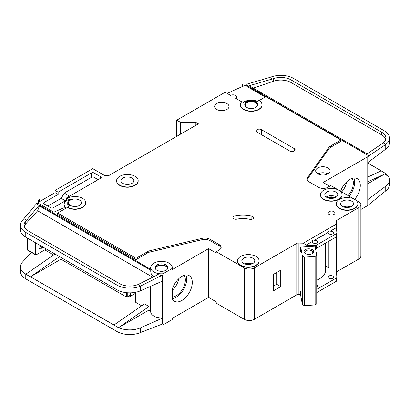 <?xml version="1.0" encoding="UTF-8"?>
<svg xmlns="http://www.w3.org/2000/svg" width="410" height="410" viewBox="0 0 410 410"><rect width="100%" height="100%" fill="white"/><g stroke="black" fill="none" stroke-linecap="round" stroke-linejoin="round"><path stroke-width="0.61" d="M305.368 253.595L305.368 253.595A4.858 2.803 180 0 1 305.368 249.628A4.858 2.803 180 0 1 312.241 249.628A4.858 2.803 180 0 1 312.241 253.595A4.858 2.803 180 0 1 305.368 253.595M311.892 253.78A3.962 2.286 0 0 0 312.763 252.345A3.962 2.286 0 0 0 311.605 250.73A3.962 2.286 0 0 0 307.29 250.233A3.962 2.286 0 0 0 304.845 252.345A3.962 2.286 0 0 0 305.716 253.78M302.416 256.188L304.394 257.111L315.131 256.445L315.131 304.943L316.73 303.8L316.73 255.302L315.044 246.21L300.725 247.097L302.416 256.188L302.416 304.686L304.394 305.609L315.131 304.943M315.131 256.445L316.73 255.302M316.73 280.168A21.597 12.469 0 0 0 325.642 270.077L325.642 243.053M300.725 291.182L300.725 295.595L302.416 304.686M300.725 247.097L300.725 251.504M304.394 257.111L304.394 305.609M27.603 249.895L35.496 254.451A0.902 0.518 120 0 0 35.68 254.866L27.793 250.31A0.902 0.518 -60 0 1 27.603 249.895L27.603 238.189M35.496 254.451L35.496 242.74M35.68 254.866A0.902 0.518 120 0 0 36.003 254.876A3.598 2.081 120 0 0 36.516 254.646L45.423 249.5A3.598 2.081 120 0 0 46.197 248.916M39.058 244.796L39.058 248.178A1.799 1.04 120 0 0 39.432 249.003A1.799 1.04 120 0 0 40.334 248.911L42.368 247.737A1.799 1.04 120 0 0 43.055 247.107M167.618 268.806A6.119 3.531 0 0 0 167.618 268.75A6.119 3.531 0 0 0 165.825 266.254A6.119 3.531 0 0 0 159.157 265.49A6.119 3.531 0 0 0 155.375 268.75A6.119 3.531 0 0 0 155.38 268.806M160.295 324.915A10.798 6.237 0 0 0 163.026 324.894L172.19 319.6A10.798 6.237 0 0 0 172.297 318.719L172.297 318.365M162.57 281.05L162.57 317.868L163.026 324.894M163.026 273.747L172.19 268.458A10.798 6.237 0 0 0 172.297 267.576A10.798 6.237 0 0 0 169.135 263.169A10.798 6.237 0 0 0 157.363 261.816A10.798 6.237 0 0 0 150.696 267.576A10.798 6.237 0 0 0 153.863 271.984A10.798 6.237 0 0 0 163.026 273.747L163.026 274.925A10.798 6.237 180 0 1 159.623 274.895L157.112 274.505L157.112 275.048M65.81 208.336L63.945 207.773L53.828 212.175L39.314 203.796L37.074 203.114L36.464 203.785L39.129 205.328L39.406 205.026L39.406 205.907L150.742 270.185L150.742 269.303A10.798 6.237 180 0 1 150.696 268.75L150.696 267.576M150.742 270.185C150.624 273.424 151.664 275.643 153.863 276.847M155.098 268.166A6.478 3.741 180 0 1 159.495 265.193A6.478 3.741 180 0 1 166.081 266.105A6.478 3.741 180 0 1 167.895 268.166M166.081 264.932A6.478 3.741 0 0 0 159.018 264.122A6.478 3.741 0 0 0 155.016 267.576A6.478 3.741 0 0 0 156.917 270.221A6.478 3.741 0 0 0 163.974 271.031A6.478 3.741 0 0 0 167.977 267.576A6.478 3.741 0 0 0 166.081 264.932M334.13 198.045A4.592 2.65 0 0 0 328.43 198.045M252.811 216.572A2.88 1.66 180 0 1 253.652 217.751A2.88 1.66 180 0 1 249.695 219.288A17.999 10.393 180 0 0 236.796 219.16A2.88 1.66 180 0 1 232.931 217.597A2.88 1.66 180 0 1 234.827 216.034A23.759 13.72 180 0 1 251.853 216.208A2.88 1.66 180 0 1 252.811 216.572M241.915 101.941L235.442 98.2A3.418 1.973 0 0 0 236.447 96.806A3.418 1.973 0 0 0 235.442 95.412A3.418 1.973 0 0 0 230.604 95.412L225.136 92.25L176.772 120.171L180.59 122.38L195.862 122.38L198.404 123.846L108.04 176.018L107.533 175.726A1.799 1.04 0 0 0 104.986 175.726L92.768 168.669L55.094 190.419L58.148 192.182L58.148 194.391L55.094 192.628L55.094 190.419M338.916 190.276A10.798 6.237 0 0 0 327.149 188.923A10.798 6.237 0 0 0 320.482 194.683A10.798 6.237 0 0 0 323.644 199.091A10.798 6.237 0 0 0 335.411 200.444A10.798 6.237 0 0 0 342.078 194.683A10.798 6.237 0 0 0 338.916 190.276L330.773 185.571L327.718 187.334A6.478 3.741 0 0 1 318.555 187.334L309.212 181.943A7.201 4.156 0 0 1 307.105 179.006A7.201 4.156 0 0 1 307.643 177.427L328.948 147.4L328.948 148.722A7.201 4.156 180 0 1 330.521 147.359L340.951 141.337L340.951 140.015L330.521 146.037A7.201 4.156 0 0 0 328.948 147.4M342.078 194.832A10.798 6.237 180 0 1 342.078 194.975A10.798 6.237 180 0 1 335.411 200.736A10.798 6.237 180 0 1 323.644 199.388A10.798 6.237 180 0 1 320.482 194.975A10.798 6.237 180 0 1 320.482 194.832M306.229 245.006L312.317 241.49L306.229 245.006L303.292 243.171L336.359 224.085L336.149 221.149A1.799 1.04 0 0 1 336.149 221.108A1.799 1.04 0 0 1 336.625 220.401L358.77 207.614A7.201 4.156 0 0 0 360.882 204.677A7.201 4.156 0 0 0 358.77 201.735L354.706 199.388A10.798 6.237 0 0 0 342.929 198.035A10.798 6.237 0 0 0 336.261 203.796A10.798 6.237 0 0 0 339.424 208.203A10.798 6.237 0 0 0 351.196 209.556A10.798 6.237 0 0 0 357.863 203.796A10.798 6.237 0 0 0 354.701 199.388L338.926 190.281M357.858 203.944A10.798 6.237 180 0 1 357.863 204.088A10.798 6.237 180 0 1 351.196 209.848A10.798 6.237 180 0 1 339.424 208.495A10.798 6.237 180 0 1 336.261 204.088A10.798 6.237 180 0 1 336.267 203.944M119.751 185.13A10.798 6.237 0 0 0 131.518 186.483A10.798 6.237 0 0 0 138.185 180.723A10.798 6.237 0 0 0 135.023 176.315A10.798 6.237 0 0 0 123.256 174.962A10.798 6.237 0 0 0 116.589 180.723A10.798 6.237 0 0 0 119.751 185.13M138.185 180.866A10.798 6.237 180 0 1 138.185 181.015A10.798 6.237 180 0 1 131.518 186.775A10.798 6.237 180 0 1 119.751 185.422A10.798 6.237 180 0 1 116.589 181.015A10.798 6.237 180 0 1 116.589 180.866M131.969 178.078A6.478 3.741 0 0 0 124.906 177.263A6.478 3.741 0 0 0 120.909 180.723A6.478 3.741 0 0 0 122.805 183.367A6.478 3.741 0 0 0 129.867 184.177A6.478 3.741 0 0 0 133.865 180.723A6.478 3.741 0 0 0 131.969 178.078M67.312 198.358L68.716 199.168A1.799 1.04 180 0 0 70.981 199.301A7.201 4.156 180 0 0 67.752 202.765A7.201 4.156 180 0 0 70.981 206.235A1.799 1.04 180 0 0 68.716 206.368L67.312 207.173A10.798 6.237 0 0 0 79.084 208.526A10.798 6.237 0 0 0 85.751 202.765A10.798 6.237 0 0 0 82.589 198.358A10.798 6.237 0 0 0 67.312 198.358L67.312 198.65L66.297 198.066L66.297 200.27L53.315 207.762A1.799 1.04 180 0 1 50.768 207.762L44.152 203.944A1.799 1.04 180 0 1 43.624 203.206A1.799 1.04 180 0 1 44.152 202.473L58.148 194.391M240.66 265.224A10.798 6.237 0 0 0 252.432 266.577A10.798 6.237 0 0 0 259.099 260.816A10.798 6.237 0 0 0 255.932 256.409A10.798 6.237 0 0 0 244.165 255.056A10.798 6.237 0 0 0 237.498 260.816A10.798 6.237 0 0 0 240.66 265.224M259.094 260.965A10.798 6.237 180 0 1 259.099 261.108A10.798 6.237 180 0 1 252.432 266.869A10.798 6.237 180 0 1 240.66 265.521A10.798 6.237 180 0 1 237.498 261.108A10.798 6.237 180 0 1 237.503 260.965M244.749 104.965A6.478 3.741 180 0 1 248.865 101.624A6.478 3.741 180 0 1 255.809 102.464A6.478 3.741 180 0 1 257.7 104.965M255.809 102.172A6.478 3.741 0 0 0 248.747 101.362A6.478 3.741 0 0 0 244.744 104.816A6.478 3.741 0 0 0 246.646 107.461A6.478 3.741 0 0 0 253.703 108.271A6.478 3.741 0 0 0 257.705 104.816A6.478 3.741 0 0 0 255.809 102.172M262.026 104.816A10.798 6.237 0 0 1 251.227 111.048A10.798 6.237 0 0 1 240.424 104.816A10.798 6.237 0 0 1 241.449 102.167A0.717 0.415 180 0 1 242.612 102.049L244.596 103.192A7.201 4.156 180 0 1 256.317 101.875A7.201 4.156 180 0 1 256.757 102.157A0.717 0.415 180 0 1 256.593 101.89A0.717 0.415 180 0 1 256.803 101.598L258.864 100.409A10.798 6.237 0 0 1 262.026 104.816L262.026 105.109A10.798 6.237 180 0 1 251.227 111.346A10.798 6.237 180 0 1 240.424 105.109A10.798 6.237 180 0 1 240.429 104.965M348.069 195.56A12.864 7.426 120 0 0 352.118 178.381M341.704 191.885A12.864 7.426 120 0 0 346.773 181.722M340.597 191.244A14.76 8.523 -60 0 1 349.863 179.401A14.76 8.523 -60 0 1 357.243 178.668A14.76 8.523 -60 0 1 354.67 199.368M349.069 196.139A14.76 8.523 120 0 0 353.891 178.007M335.862 192.039A6.478 3.741 0 0 0 328.799 191.229A6.478 3.741 0 0 0 324.802 194.683A6.478 3.741 0 0 0 326.698 197.328A6.478 3.741 0 0 0 333.76 198.138A6.478 3.741 0 0 0 337.758 194.683A6.478 3.741 0 0 0 335.862 192.039M226.914 103.566A7.201 4.156 0 0 0 219.068 102.664A7.201 4.156 0 0 0 214.625 106.508A7.201 4.156 0 0 0 216.736 109.444A7.201 4.156 0 0 0 224.577 110.346A7.201 4.156 0 0 0 229.026 106.508A7.201 4.156 0 0 0 226.914 103.566M255.425 102.684A5.94 3.429 0 0 0 248.952 101.941A5.94 3.429 0 0 0 245.288 105.109A5.94 3.429 0 0 0 247.025 107.533A5.94 3.429 0 0 0 253.498 108.276A5.94 3.429 0 0 0 257.167 105.109A5.94 3.429 0 0 0 255.425 102.684M79.535 200.121A6.478 3.741 0 0 0 72.473 199.311A6.478 3.741 0 0 0 68.47 202.765A6.478 3.741 0 0 0 70.366 205.41A6.478 3.741 0 0 0 77.428 206.225A6.478 3.741 0 0 0 81.431 202.765A6.478 3.741 0 0 0 79.535 200.121M351.647 201.151A6.478 3.741 0 0 0 344.584 200.336A6.478 3.741 0 0 0 340.582 203.796A6.478 3.741 0 0 0 342.478 206.44A6.478 3.741 0 0 0 349.54 207.25A6.478 3.741 0 0 0 353.543 203.796A6.478 3.741 0 0 0 351.647 201.151M252.878 258.172A6.478 3.741 0 0 0 245.821 257.362A6.478 3.741 0 0 0 241.818 260.816A6.478 3.741 0 0 0 243.714 263.461A6.478 3.741 0 0 0 250.776 264.271A6.478 3.741 0 0 0 254.779 260.816A6.478 3.741 0 0 0 252.878 258.172M333.955 211.657A3.418 1.973 0 0 0 330.224 211.227A3.418 1.973 0 0 0 328.113 213.051A3.418 1.973 0 0 0 329.117 214.45A3.418 1.973 0 0 0 332.843 214.876A3.418 1.973 0 0 0 334.955 213.051A3.418 1.973 0 0 0 333.955 211.657M336.359 224.085L336.477 227.54L330.388 231.055C329.122 230.63 328.359 231.071 328.097 232.378L314.608 240.168C313.342 239.742 312.579 240.183 312.317 241.49M314.608 240.168L328.097 232.526A2.701 1.558 0 0 0 328.072 232.747A2.701 1.558 0 0 0 328.861 233.849A2.701 1.558 0 0 0 331.803 234.187A2.701 1.558 0 0 0 333.473 232.747A2.701 1.558 0 0 0 332.679 231.645A2.701 1.558 0 0 0 330.388 231.204L336.477 227.54M312.317 241.639A2.701 1.558 0 0 0 312.292 241.859A2.701 1.558 0 0 0 313.081 242.961A2.701 1.558 0 0 0 316.023 243.299A2.701 1.558 0 0 0 317.688 241.859A2.701 1.558 0 0 0 316.899 240.757A2.701 1.558 0 0 0 314.608 240.316M327.969 167.936A7.201 4.156 0 0 0 320.123 167.034A7.201 4.156 0 0 0 315.68 170.878A7.201 4.156 0 0 0 317.791 173.814A7.201 4.156 0 0 0 325.637 174.716A7.201 4.156 0 0 0 330.081 170.878A7.201 4.156 0 0 0 327.969 167.936M316.73 287.43A2.701 1.558 0 0 0 317.688 286.241A2.701 1.558 0 0 0 316.899 285.14A2.701 1.558 0 0 0 316.73 285.053M332.679 276.027A2.701 1.558 0 0 0 329.737 275.689A2.701 1.558 0 0 0 328.072 277.129A2.701 1.558 0 0 0 328.861 278.231A2.701 1.558 0 0 0 331.803 278.569A2.701 1.558 0 0 0 333.473 277.129A2.701 1.558 0 0 0 332.679 276.027M172.297 296.953A12.864 7.426 120 0 0 176.259 295.718A12.864 7.426 120 0 0 184.151 285.883A12.864 7.426 120 0 0 184.116 275.377M172.297 290.285A12.864 7.426 120 0 0 178.77 278.718M181.861 276.396A14.76 8.523 -60 0 1 189.241 275.663A14.76 8.523 -60 0 1 191.501 287.492A14.76 8.523 -60 0 1 181.861 300.494A14.76 8.523 -60 0 1 174.481 301.227A14.76 8.523 -60 0 1 172.19 298.557L172.19 289.506A14.76 8.523 -60 0 1 181.861 276.396M185.889 275.002A14.76 8.523 -60 0 1 176.259 297.265A14.76 8.523 -60 0 1 172.297 298.649M60.952 257.434L60.952 259.202L126.495 297.045L126.495 292.678M135.915 301.745L135.915 292.217L135.915 302.483L141.665 305.798M113.975 324.976L30.489 276.776L113.898 325.038L144.443 303.877L149.025 306.521L149.025 310.047L150.696 311.016M44.787 249.869L53.592 254.953M159.623 274.895L161.171 275.786L162.591 275.161A1.799 1.04 0 0 0 162.77 275.069L162.77 317.986A1.799 1.04 0 0 1 162.591 318.078L140.666 327.749L140.666 332.448L162.591 323.956A1.799 1.04 180 0 0 162.77 323.864M172.19 319.6L172.19 318.426L208.587 297.409L216.224 301.821L216.224 303.144L244.227 319.308A7.201 4.156 0 0 0 254.405 319.308L296.789 294.836L296.789 243.253L296.917 294.764A1.799 1.04 0 0 1 298.213 294.488L300.725 294.549M162.77 280.952A1.799 1.04 180 0 1 162.591 281.04L140.666 290.71A17.999 10.393 180 0 1 118.562 290.603A17.999 10.393 180 0 1 117.014 289.803L118.562 290.603M162.57 317.868A10.798 6.237 180 0 1 150.696 311.667L150.696 286.288M149.025 310.047L118.562 327.636A17.999 10.393 0 0 0 140.666 327.749M157.112 274.505L157.614 274.797L138.093 284.525L140.666 286.011L140.666 290.71M161.171 275.786L140.666 286.011A17.999 10.393 0 0 1 117.014 285.099L117.014 289.803M39.406 205.026L150.742 269.303M172.297 267.576L172.297 268.75A10.798 6.237 180 0 1 172.19 269.631L208.587 248.619L208.587 297.409M85.746 202.914A10.798 6.237 180 0 1 85.751 203.058A10.798 6.237 180 0 1 79.084 208.818A10.798 6.237 180 0 1 67.312 207.47L57.641 213.051L136.043 258.315L147.749 251.561A7.201 4.156 0 0 1 150.106 250.653L202.12 238.348A7.201 4.156 0 0 1 209.94 239.255L219.278 244.652A6.478 3.741 0 0 1 221.18 247.297A6.478 3.741 0 0 1 219.278 249.941L216.224 251.704L216.224 253.026L208.587 248.619M219.278 244.652L219.278 245.974A6.478 3.741 180 0 1 221.077 247.958M219.278 245.974L209.94 240.583A7.201 4.156 180 0 0 202.12 239.676L150.106 251.976A7.201 4.156 180 0 0 147.749 252.883L136.043 259.643L136.043 258.315M57.641 213.051L57.641 214.379L136.043 259.643M162.77 275.069L163.026 274.925M152.751 277.221L37.653 210.771L25.753 223.855A14.401 8.313 0 0 0 24.282 226.397M135.654 293.227L130.313 296.307L130.313 292.842M130.313 296.307L129.806 296.015A1.799 1.04 -120 0 1 129.042 295.277L129.042 292.837M129.683 295.938L127.771 297.045A0.902 0.518 180 0 1 126.495 297.045M329.625 186.232L323.136 182.486L367.76 156.722L367.76 205.512L360.882 209.484M336.625 271.763L358.77 259.053A7.201 4.156 0 0 0 360.882 256.112L360.882 204.677M336.625 236.657L336.625 271.84A1.799 1.04 0 0 0 336.472 271.953M296.917 243.33A1.799 1.04 0 0 1 298.213 243.053L303.292 243.171M306.229 245.154L315.218 245.364A1.799 1.04 0 0 0 316.566 245.062L336.323 233.659A1.799 1.04 0 0 0 336.851 232.921A1.799 1.04 0 0 0 336.846 232.88L336.477 227.688M336.19 236.97L336.19 267.981L328.866 267.981L328.866 241.198M316.73 289.352L336.323 278.041A1.799 1.04 0 0 0 336.851 277.303A1.799 1.04 0 0 0 336.846 277.262L336.19 267.981M316.566 245.062L316.566 248.296A1.799 1.04 180 0 1 315.485 248.593M316.566 248.296L336.323 236.888A1.799 1.04 180 0 0 336.851 236.155A1.799 1.04 180 0 0 336.846 236.114L336.846 232.962M259.11 100.558L265.859 96.657L340.951 140.015M100.66 176.756L100.66 178.222A1.799 1.04 180 0 0 101.188 177.489A1.799 1.04 180 0 0 100.66 176.756L94.044 172.933A1.799 1.04 180 0 0 91.497 172.933L58.148 192.182M100.66 178.222L66.297 198.066M216.224 251.704L244.227 267.868A7.201 4.156 0 0 0 254.405 267.868L296.789 243.402M257.08 132.153A3.06 1.768 180 0 1 256.183 130.903A3.06 1.768 180 0 1 258.075 129.268A3.06 1.768 180 0 1 261.406 129.652L294.242 148.61A3.06 1.768 180 0 1 295.138 149.86A3.06 1.768 180 0 1 293.252 151.49A3.06 1.768 180 0 1 289.916 151.111L257.08 132.153M66.589 200.439L66.297 200.27M37.705 203.309L38.673 202.243A3.598 2.081 180 0 1 39.314 201.735L55.094 192.628M68.654 200.746L67.312 199.972A10.798 6.237 0 0 0 64.15 204.385L64.15 205.266A10.798 6.237 0 0 0 65.446 208.229M257.331 101.29A10.798 6.237 0 0 0 243.094 102.326M172.19 268.458L172.19 269.631M64.15 204.385A10.798 6.237 0 0 0 66.256 208.08M38.673 200.034L39.314 199.532A3.598 2.081 0 0 0 38.673 200.034L38.673 202.243M31.324 252.35L22.565 261.98A17.999 10.393 0 0 0 20.5 266.813A17.999 10.393 0 0 0 24.39 273.265L25.902 274.131M36.464 203.785L22.565 220.242A17.999 10.393 0 0 0 20.5 225.075A17.999 10.393 0 0 0 25.774 232.424L117.014 285.099M39.314 199.532L39.314 201.735M176.772 120.171L176.772 136.34M367.76 205.512L385.743 190.896A17.999 10.393 180 0 0 389.5 184.546L389.5 179.841A17.999 10.393 0 0 0 388.439 176.331L384.226 172.636L381.172 170.867L367.683 177.105M242.858 84.117A3.598 2.081 0 0 0 242.474 84.27L242.858 84.117L242.858 86.32L245.862 85.295L247.235 86.643L265.224 97.026M381.172 170.867L379.957 171.431M24.39 273.265L25.825 274.193L54.981 253.99M30.499 276.781L60.952 259.202M135.915 302.483A0.902 0.518 180 0 1 135.654 302.114L135.654 292.268M25.774 232.424L25.774 237.129L118.48 290.649M140.666 332.448A17.999 10.393 180 0 1 117.014 331.541L25.774 278.861A17.999 10.393 180 0 1 20.5 271.517L20.5 266.813M25.774 237.129L24.39 236.232A17.999 10.393 180 0 1 20.5 229.779L20.5 225.075M389.5 138.103A17.999 10.393 0 0 0 384.226 130.754L293.545 78.397A17.999 10.393 0 0 0 271.666 76.798L269.708 77.464L272.337 78.981L273.496 78.587A14.401 8.313 180 0 1 290.997 79.868L381.684 132.225A14.401 8.313 180 0 1 385.902 138.103A14.401 8.313 180 0 1 383.171 142.972L385.743 144.458A17.999 10.393 0 0 0 389.5 138.103L389.5 142.808A17.999 10.393 180 0 1 385.743 149.158L367.76 162.601M388.439 176.331L384.539 174.076L367.683 183.808M389.5 179.841A17.999 10.393 0 0 1 385.743 186.196L367.76 199.634M138.093 284.525A14.401 8.313 180 0 1 119.556 283.633L28.316 230.953A14.401 8.313 180 0 1 24.098 225.075A14.401 8.313 180 0 1 25.753 221.21L39.129 205.328M24.006 218.658L26.676 220.196M267.007 97.319L247.235 85.757L245.862 84.434L245.862 85.295M246.83 85.362L368.923 155.851L367.76 156.722M385.743 149.158L385.743 144.458L368.923 155.851M383.171 142.972L367.124 153.852L249.172 85.757L272.337 78.981M269.708 77.464L245.862 84.434M316.73 292.586L336.323 281.275A1.799 1.04 0 0 0 336.851 280.537A1.799 1.04 0 0 0 336.846 280.496L336.846 277.35M367.683 162.939L381.172 170.729M117.014 331.541L117.014 326.837L118.48 327.677L113.898 325.038M59.563 256.634L30.407 276.827L25.825 274.182M336.625 220.401L336.625 229.769M336.753 220.329L336.753 231.547M336.753 236.488L336.753 271.763M242.474 84.27L242.474 86.474A3.598 2.081 180 0 1 242.858 86.32M227.119 93.398L242.474 86.474M180.59 122.38L180.59 134.137M195.862 122.38L195.862 125.316M273.624 290.726L273.624 274.264L280.753 270.149L280.753 286.611L273.624 290.726M367.683 163.036L381.08 170.77M367.683 163.047L381.08 170.78M328.948 148.722L307.643 178.75A7.201 4.156 180 0 0 307.198 179.667M325.642 266.121L328.866 267.981M385.718 139.426A14.401 8.313 0 0 0 381.684 134.869L290.997 82.512A14.401 8.313 0 0 0 273.496 81.231L253.277 88.124M37.653 210.771L39.406 205.907M384.539 174.076L367.683 181.866M118.48 327.677L149.025 306.521M68.654 206.399A7.201 4.156 180 0 1 67.752 204.385L67.752 202.765M67.312 207.173L67.312 207.47M247.235 85.757L247.235 86.643M98.113 179.693L94.044 177.34A1.799 1.04 0 0 0 91.497 177.34L64.257 193.069L69.603 196.154M64.257 193.069L61.203 198.358L47.842 206.071M61.203 198.358L65.405 200.782M273.624 286.021L276.678 284.258L276.678 272.501M276.678 284.258L280.753 286.611M39.058 245.826L42.368 247.737M39.058 248.178L40.334 248.911M343.401 206.881A6.478 3.741 180 0 1 350.724 206.881M347.818 207.511A5.581 3.224 0 0 0 346.306 207.511M244.637 263.902A6.478 3.741 180 0 1 251.96 263.902M249.054 264.532A5.581 3.224 0 0 0 247.543 264.532M317.919 173.886A7.201 4.156 180 0 1 327.841 173.886M326.227 174.558A6.299 3.639 0 0 0 319.534 174.558M160.607 271.282A6.119 3.531 180 0 1 162.386 271.282M326.242 197.036A6.478 3.741 180 0 1 335.862 196.738A6.478 3.741 180 0 1 336.318 197.036M335.031 197.733A5.581 3.224 0 0 0 327.534 197.733M127.771 292.786L127.771 297.045M298.213 243.053L298.213 294.488M315.218 245.364L315.218 247.163M336.323 233.659L336.323 236.888M244.227 267.868L244.227 319.308M336.323 278.041L336.323 281.275M385.743 186.196L385.743 190.896M25.774 274.162L25.774 278.861M162.591 318.078L162.591 323.956M162.591 275.161L162.591 281.04M358.77 207.614L358.77 259.053M254.405 267.868L254.405 319.308M290.997 79.868L290.997 82.512M381.684 132.225L381.684 134.869M273.496 78.587L273.496 81.231M25.753 221.21L25.753 223.855M68.716 199.168L68.716 200.69M94.044 172.933L94.044 177.34M91.497 172.933L91.497 177.34M44.152 202.473L44.152 203.944M209.94 239.255L209.94 240.583M202.12 238.348L202.12 239.676M150.106 250.653L150.106 251.976M147.749 251.561L147.749 252.883M330.521 146.037L330.521 147.359M307.643 177.427L307.643 178.75M251.853 216.208L251.853 219.288M234.827 216.034L234.827 219.16M261.406 129.652L261.406 134.649M294.242 148.61L294.242 151.111M342.078 194.683L342.078 194.975M357.863 203.796L357.863 204.088M138.185 180.723L138.185 181.015M259.099 260.816L259.099 261.108M336.851 232.921L336.851 236.155M336.851 277.303L336.851 280.537M240.424 104.816L240.424 105.109M237.498 260.816L237.498 261.108M85.751 202.765L85.751 203.058M116.589 180.723L116.589 181.015M336.261 203.796L336.261 204.088M320.482 194.683L320.482 194.975M236.447 96.806L236.447 98.779M172.297 289.142L172.297 298.793"/></g></svg>
